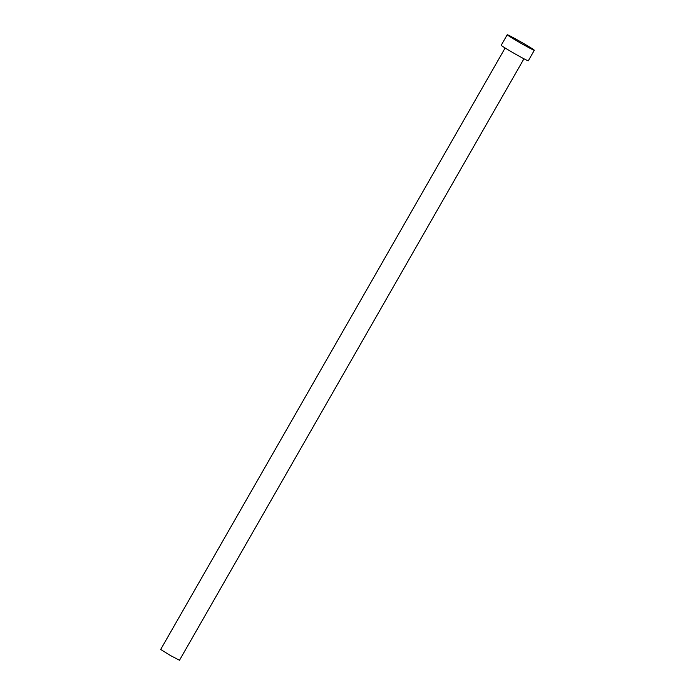 <?xml version="1.0" encoding="UTF-8"?>
<svg xmlns="http://www.w3.org/2000/svg" width="695" height="695" viewBox="0 0 695 695"><rect width="100%" height="100%" fill="white"/><g stroke="black" fill="none" stroke-linecap="round" stroke-linejoin="round"><path stroke-width="1.04" d="M523.952 58.788L179.492 660.25L170.423 655.515L160.675 649.469L505.135 48.007M534.325 50.275L528.296 60.804A15.611 0.573 -150.2 0 1 515.247 53.984A15.611 0.573 -150.2 0 1 501.251 45.392A15.611 0.573 -150.2 0 1 501.199 45.279L507.228 34.75A15.611 0.573 -150.2 0 1 520.286 41.57A15.611 0.573 -150.2 0 1 534.273 50.162A15.611 0.573 -150.2 0 1 534.325 50.275A15.611 0.573 -150.2 0 1 521.276 43.455A15.611 0.573 -150.2 0 1 507.289 34.854A15.611 0.573 -150.2 0 1 507.228 34.75"/></g></svg>
